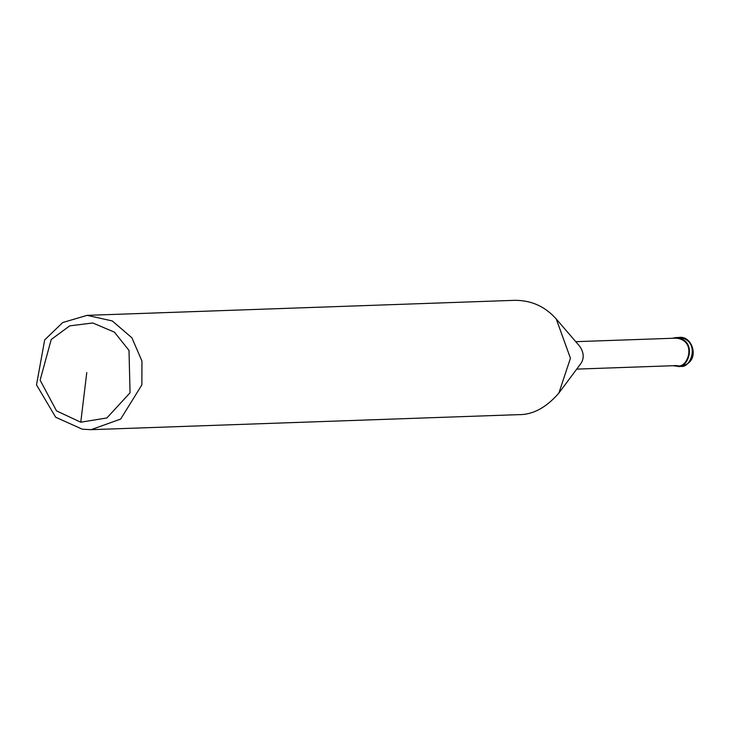 <?xml version="1.0" encoding="UTF-8"?>
<svg xmlns="http://www.w3.org/2000/svg" width="730" height="730" viewBox="0 0 730 730"><rect width="100%" height="100%" fill="white"/><g stroke="black" fill="none" stroke-linecap="round" stroke-linejoin="round"><path stroke-width="1.09" d="M672.184 338.282L675.934 337.579C698.847 339.806 687.961 370.521 676.938 366.159L673.142 365.721M575.76 341.676L675.953 338.154C697.953 340.29 687.505 369.772 676.92 365.584L576.727 369.106M87.135 315.351L514.477 300.331C531.166 300.194 545.1 306.427 556.269 319.037L579.812 346.376C584.1 352.964 584.31 358.886 580.432 364.133L558.87 393.059C546.195 407.687 532.736 414.877 518.492 414.649L91.15 429.669L82.28 429.204L55.681 417.231L36.5 384.856L44.694 339.888L62.744 322.514L87.135 315.351L112.274 320.945L131.893 337.789L141.958 361.04L141.866 384.892L120.687 419.047L91.15 429.669M556.269 319.037L570.44 358.248L558.87 393.059M80.765 422.205L56.529 410.89L40.132 380.184L51.219 339.505L69.697 325.863L92.774 322.979L114.391 332.132L129.009 350.409L130.049 392.786L106.881 417.952L80.765 422.205L86.77 372.592M679.785 366.059C701.539 364.343 693.628 334.696 678.781 337.479C701.694 339.705 690.808 370.42 679.785 366.059L676.938 366.159M674.721 366.04L674.794 365.474M678.781 337.479L675.934 337.579"/></g></svg>
